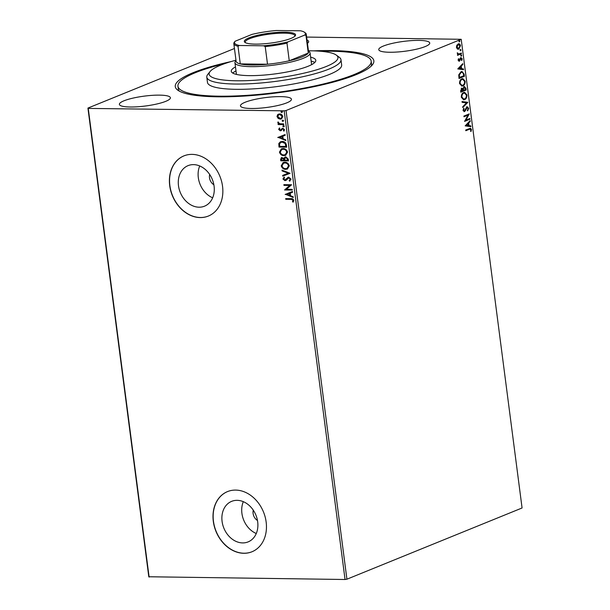 <?xml version="1.0" encoding="UTF-8"?>
<svg xmlns="http://www.w3.org/2000/svg" width="610" height="610" viewBox="0 0 610 610"><rect width="100%" height="100%" fill="white"/><g stroke="black" fill="none" stroke-linecap="round" stroke-linejoin="round"><path stroke-width="0.91" d="M313.471 50.866A100.131 19.375 172.6 0 1 331.413 50.577A100.131 19.375 172.6 0 1 372.405 64.835A100.131 19.375 172.6 0 1 217.709 96.807A100.131 19.375 172.6 0 1 177.708 90.12A100.131 19.375 172.6 0 1 231.114 61.557M371.025 66.299A97.425 18.849 -7.4 0 0 371.52 63.775L371.177 61.145A97.425 18.849 172.6 0 1 326.685 83.181A97.425 18.849 172.6 0 1 229.246 96.136A97.425 18.849 172.6 0 1 177.952 86.239A97.425 18.849 172.6 0 1 222.444 64.203A97.425 18.849 172.6 0 1 224.579 63.676M242.65 542.915A21.884 17.286 -112.1 0 0 248.125 541.893A21.884 17.286 -112.1 0 0 257.016 518.439A21.884 17.286 -112.1 0 0 237.122 500.337A21.884 17.286 -112.1 0 0 231.648 501.351A21.884 17.286 -112.1 0 0 222.757 524.813A21.884 17.286 -112.1 0 0 242.65 542.915M199.051 207.202A21.884 17.286 -112.1 0 0 204.525 206.18A21.884 17.286 -112.1 0 0 213.408 182.725A21.884 17.286 -112.1 0 0 193.523 164.624A21.884 17.286 -112.1 0 0 188.04 165.645A21.884 17.286 -112.1 0 0 179.157 189.1A21.884 17.286 -112.1 0 0 199.051 207.202M200.233 217.572A32.475 25.658 -112.1 0 0 208.361 216.054A32.475 25.658 -112.1 0 0 221.552 181.246A32.475 25.658 -112.1 0 0 192.028 154.376A32.475 25.658 -112.1 0 0 183.9 155.893A32.475 25.658 -112.1 0 0 170.708 190.709A32.475 25.658 -112.1 0 0 200.233 217.572M183.976 155.863A32.475 25.658 -112.1 0 0 170.876 190.694A32.475 25.658 -112.1 0 0 200.385 217.511A32.475 25.658 -112.1 0 0 208.437 216.024M243.832 553.285A32.475 25.658 -112.1 0 0 251.968 551.768A32.475 25.658 -112.1 0 0 265.152 516.952A32.475 25.658 -112.1 0 0 235.628 490.089A32.475 25.658 -112.1 0 0 227.499 491.599A32.475 25.658 -112.1 0 0 214.308 526.415A32.475 25.658 -112.1 0 0 243.832 553.285M227.576 491.568A32.475 25.658 -112.1 0 0 214.476 526.407A32.475 25.658 -112.1 0 0 243.992 553.217A32.475 25.658 -112.1 0 0 252.044 551.737M130.288 106.994A25.711 4.971 -7.4 0 0 156.961 103.967A25.711 4.971 -7.4 0 0 170.381 97.752A25.711 4.971 -7.4 0 0 159.477 95.129A25.711 4.971 -7.4 0 0 132.805 98.157A25.711 4.971 -7.4 0 0 119.385 104.371A25.711 4.971 -7.4 0 0 130.288 106.994M389.653 52.254A25.711 4.971 -7.4 0 0 416.325 49.227A25.711 4.971 -7.4 0 0 429.745 43.013A25.711 4.971 -7.4 0 0 418.841 40.39A25.711 4.971 -7.4 0 0 392.169 43.417A25.711 4.971 -7.4 0 0 378.749 49.631A25.711 4.971 -7.4 0 0 389.653 52.254M307.463 43.325A25.711 4.971 -7.4 0 0 308.668 41.526A25.711 4.971 -7.4 0 0 307.043 40.085M251.358 108.488A25.711 4.971 -7.4 0 0 278.038 105.461A25.711 4.971 -7.4 0 0 291.45 99.239A25.711 4.971 -7.4 0 0 280.554 96.616A25.711 4.971 -7.4 0 0 253.882 99.644A25.711 4.971 -7.4 0 0 240.462 105.865A25.711 4.971 -7.4 0 0 251.358 108.488M458.133 43.905C459.246 43.432 460.031 44.027 460.497 45.681L458.804 49.105L457.325 48.983L456.425 47.336L456.821 45.163L458.781 43.775M458.567 43.79L460.054 45.674L458.369 49.097L458.804 49.105L458.14 49.242M461.465 53.749L457.538 55.342L457.447 54.633L458.026 54.397L457.279 52.834L458.689 54.008L461.373 53.039L461.465 53.749L457.515 55.167M457.248 52.978L458.689 54.008M460.863 57.721L462.189 58.758L461.846 60.436L461.434 60.176L461.717 59.033L460.977 58.423L459.315 61.213L458.11 60.283L458.491 58.69L458.583 60.047L459.2 60.512L460.283 58.202L461.221 57.645M458.377 58.918L458.14 60.039L459.2 60.512M461.282 59.025L460.535 58.423L461.168 58.385L460.619 58.743M460.184 58.743L458.964 61.29M464.118 74.168L464.401 76.311L459.017 78.499L458.75 74.832L461.038 71.706L462.052 71.5L464.118 74.168L463.684 74.168L463.958 76.303L464.401 76.311M461.686 88.236L462.944 88.633L464.134 86.62L465.941 88.175L466.177 90.021L460.802 92.201L460.634 90.898L462.121 88.145M464.134 86.62L464.622 86.521M467.786 102.427L462.792 107.566L462.693 106.788L466.482 102.892L462.113 102.312L462.014 101.534L467.771 102.305L462.746 107.162M469.875 118.492L469.967 119.202L464.591 121.39L468 115.145L463.989 116.777L463.897 116.068L469.281 113.887L465.872 120.117L469.875 118.492M469.38 129.267L465.804 130.723L465.712 130.014L470.478 128.23L471.446 129.457L471.05 131.447L470.287 129.007L465.781 130.548M345.046 579.5L284.176 110.822L286.044 110.524L461.206 39.299L522.076 507.978L346.915 579.203L345.046 579.5L148.794 576.763L87.924 108.084L234.453 48.503M286.044 110.524L346.915 579.203M465.171 125.874L470.15 120.62L470.257 121.39L468.655 123.037L468.991 125.629L470.836 125.874L470.935 126.644L465.171 125.874M467.115 107.551L466.124 108.008L464.058 111.592L464.492 111.6L463.028 110.463L463.707 108.313L464.111 108.732L463.577 110.25L464.378 110.898L466.978 106.857L468.686 108.214L467.779 110.761L467.435 110.296L468.144 108.488L467.062 107.574L465.27 110.906L464.08 111.683M463.531 108.58L463.142 110.242L464.378 110.898M466.978 106.857L467.42 106.765M464.622 99.605L463.676 99.804L461.312 97.264C461.328 94.695 462.113 93.117 463.669 92.529L464.622 92.331L466.963 94.916C466.932 97.455 466.154 99.018 464.622 99.605L463.447 99.788M462.837 85.903L461.9 86.094L459.536 83.562C459.551 80.985 460.337 79.407 461.892 78.827L462.845 78.629L465.178 81.206C465.155 83.745 464.37 85.316 462.837 85.903L461.663 86.079M457.774 68.93L462.754 63.669L462.86 64.439L461.259 66.094L461.595 68.678L463.44 68.922L463.539 69.692L457.774 68.93M461.107 56.143L461.229 54.961L461.755 55.373L461.381 56.143L460.855 55.739M461.229 54.961L461.755 55.373L460.939 56.143M460.397 50.706L460.519 49.532L461.046 49.936L460.672 50.706L460.146 50.302M460.519 49.532L461.046 49.936L460.237 50.706M459.246 41.846L459.368 40.664L459.894 41.076L459.521 41.846L459.002 41.442M459.368 40.664L459.894 41.076L459.086 41.846M306.647 37.073L461.206 39.299M278.175 118.431L276.993 116.51L277.672 114.611L279.586 113.948C281.179 113.948 282.262 114.825 282.827 116.579L281.423 118.942L280.264 119.148L278.175 118.431L276.993 116.51M283.772 124.615L278.137 124.547L278.046 123.838L278.877 123.845L277.908 122.069L279.837 123.746L283.68 123.906L283.772 124.615M278.678 129.457L279.304 128.1L279.837 128.519L279.365 129.419L280.211 130.113L282.704 128.146L284.519 129.655L283.947 131.104L283.375 130.692L283.841 129.732L282.819 128.855L280.333 130.822L278.678 129.457L279.609 127.978M280.211 130.113L282.704 128.146M284.161 130.914L283.68 130.571L284.146 129.602L283.131 128.725L282.308 129.015M281.164 130.609L280.333 130.822L278.983 129.335M286.418 145.043L286.7 147.185L278.999 147.086L278.808 143.502L280.425 141.764L282.209 141.467C284.42 141.39 285.823 142.58 286.418 145.043M288.477 160.887L280.775 160.796L280.608 159.492L281.454 157.525L283.993 158.272L285.77 156.846L288.24 159.042L288.477 160.887M290.093 173.293L282.773 176.153L282.666 175.383L288.225 173.209L282.087 170.899L281.988 170.129L290.093 173.293L282.773 176.153M292.175 189.359L292.266 190.068L284.565 189.977L289.712 185.44L283.97 185.371L283.871 184.662L291.58 184.754L286.448 189.291L292.175 189.359M290.901 199.371L285.777 199.31L285.686 198.601L290.886 198.662C292.251 198.402 293.227 198.974 293.806 200.385L293.143 202.116L292.503 201.75L293.021 200.385L291.214 199.249L285.777 199.31M284.176 110.822L88.252 108.412L149.122 577.091M285.144 194.468L292.457 191.487L292.556 192.257L290.207 193.179L290.543 195.764L293.135 196.74L293.235 197.518L285.442 194.224M291.046 179.142L289.636 181.193L289.171 180.613L290.261 179.18L288.789 177.876L286.082 180.316L284.954 180.659L282.941 178.997L284.016 177.228L284.557 177.792L283.734 179.012L284.832 179.95L288.713 177.167L291.046 179.142M289.918 181.04L289.475 180.484L290.573 179.058L289.102 177.754L288.065 178.105M286.082 180.316L284.954 180.659L282.941 178.997M284.832 179.95L286.425 178.669M285.77 169.351C283.574 169.374 282.064 168.192 281.225 165.798L283.154 162.542L284.809 162.26C287.005 162.237 288.507 163.434 289.323 165.844L287.394 169.061L286.075 169.222C283.879 169.244 282.369 168.063 281.538 165.676L281.225 165.798M283.986 155.642C281.797 155.664 280.28 154.482 279.449 152.096L281.378 148.832L283.025 148.55C285.221 148.535 286.731 149.732 287.539 152.134L285.61 155.359L284.29 155.519C282.102 155.542 280.592 154.361 279.754 151.966L279.449 152.096M277.756 137.517L285.061 134.543L285.16 135.313L282.811 136.228L283.147 138.821L285.739 139.797L285.838 140.567L278.046 137.28M284.39 126.148L283.52 126.857L282.796 126.255L283.36 125.675L284.085 126.27L283.52 126.857L284.085 126.27M283.825 126.727L282.796 126.255L283.36 125.675M283.68 120.711L282.811 121.421L282.094 120.818L282.659 120.239L283.375 120.833L282.811 121.421L283.375 120.833M283.116 121.291L282.094 120.818L282.659 120.239M282.537 111.851L281.66 112.56L280.943 111.958L281.507 111.378L282.224 111.973L281.66 112.56L282.224 111.973M281.965 112.431L280.943 111.958L281.507 111.378M177.952 86.239L178.295 88.869A97.425 18.849 -7.4 0 0 179.416 91.187M199.722 165.958A21.884 17.286 -112.1 0 0 212.669 197.8M209.68 174.46A8.121 6.413 -112.1 0 0 213.866 184.761M243.321 501.672A21.884 17.286 -112.1 0 0 256.269 533.514M253.28 510.173A8.121 6.413 -112.1 0 0 257.473 520.475M286.082 199.188L286.006 198.608M293.311 201.91L292.503 201.75M292.815 201.62L292.968 200.842M293.326 200.255L291.214 199.249M292.556 192.257L290.207 193.179M293.204 197.259L285.457 194.338M289.712 195.452L289.765 193.347L286.997 194.43L289.712 195.452L289.46 193.469L286.997 194.43M292.251 189.939L284.565 189.977M284.855 189.702L289.712 185.44M290.017 185.31L283.97 185.371M284.275 185.242L284.199 184.662M289.102 177.754L288.37 177.975L289.102 177.754M286.387 180.186L285.259 180.537M283.246 178.867L284.321 177.106M285.137 179.828L286.075 179.409L285.137 179.828M286.731 178.547L288.065 177.266M283.078 176.031L282.979 175.261M282.087 170.899L288.225 173.209M282.392 170.777L282.331 170.259M281.538 165.676L283.307 162.481M287.539 169L286.075 169.222M287.142 168.345L288.843 165.729C288.187 163.785 286.982 162.817 285.205 162.839L283.719 163.144M284.9 162.969L283.566 163.198L282.011 165.775C282.689 167.704 283.909 168.657 285.671 168.642L286.99 168.413L288.53 165.859C287.882 163.907 286.669 162.946 284.9 162.969L285.205 162.839M288.461 160.758L280.775 160.796M281.08 160.666L281.614 157.471M285.152 156.93L283.993 158.272M286.174 157.426L284.634 158.646L284.733 160.133L287.6 160.171L287.798 159.233L286.174 157.426L285.518 157.586M282.651 157.975L281.378 159.362L281.477 160.095L283.94 160.125L284.207 159.637L282.651 157.975L282.026 158.127M284.207 159.637L282.171 158.051M287.798 159.233L285.663 157.517M287.6 160.171L287.493 159.362M279.754 151.966L281.53 148.771M285.762 155.291L284.29 155.519M285.366 154.635L287.058 152.027C286.41 150.075 285.198 149.114 283.429 149.137L281.942 149.435M283.116 149.259L281.789 149.496L280.234 152.073C280.913 154.002 282.133 154.955 283.894 154.932L285.213 154.704L286.753 152.149C286.105 150.205 284.893 149.236 283.116 149.259L283.429 149.137M286.685 147.056L278.999 147.086M279.304 146.964L278.808 143.502M279.113 143.38L280.577 141.703M282.605 142.046L280.867 142.42L279.586 143.884L279.693 146.392L285.815 146.461L285.587 143.678L282.605 142.046L281.027 142.359M285.587 143.678L282.3 142.176M285.815 146.461L285.274 143.8M285.16 135.306L282.811 136.228M285.808 140.315L278.061 137.395M282.316 138.508L282.369 136.396L279.601 137.486L282.316 138.508L282.064 136.526L279.601 137.486M280.516 129.991L281.004 129.831L280.516 129.991M283.131 128.725L282.613 128.885L283.131 128.725M281.477 130.487L280.638 130.7M283.109 126.133L283.673 125.546M283.749 124.486L278.137 124.547M278.442 124.425L278.373 123.845M277.786 122.602L278.877 123.845M278.091 122.48L278.221 121.939M282.399 120.696L282.964 120.117M277.306 116.388L277.672 114.611M277.985 114.489L278.572 114.093M281.568 118.874L280.264 119.148M280.569 119.019L278.48 118.309M281.248 118.203L282.438 116.449L279.99 114.535L278.915 114.764M279.685 114.657L278.755 114.817L277.687 116.518L280.173 118.439L281.103 118.271L282.133 116.579L279.99 114.535M281.248 111.836L281.812 111.249M470.226 128.252L471.446 129.457M471.004 129.45L470.607 131.44M470.036 129.038L468.938 129.259M469.769 121.016L470.257 121.39M469.814 121.382L468.655 123.037M468.213 123.029L468.549 125.622L468.991 125.629M468.549 125.622L470.836 125.874M470.394 125.866L470.485 126.583M468.137 123.563L466.025 125.286L468.396 125.546L468.137 123.563L466.467 125.294L468.396 125.546M466.025 125.286L466.467 125.294M469.456 118.66L469.967 119.202M469.532 119.194L464.591 121.199M463.966 116.601L468 115.145M468.892 114.039L469.296 114.047M468.846 114.062L465.438 120.117L465.872 120.117M466.536 106.849L468.686 108.214M468.244 108.206L467.344 110.753M466.124 108.008L466.566 108.016M464.828 110.898L465.27 110.906M463.669 108.725L464.111 108.732M463.142 110.242L463.577 110.25M462.022 101.596L467.771 102.305M464.408 92.339L466.963 94.916M466.52 94.908C466.49 97.447 465.712 99.011 464.179 99.605M464.324 93.094L463.325 93.231C462.09 93.696 461.45 94.954 461.419 97.005L463.516 99.041M463.76 93.239C462.525 93.704 461.892 94.962 461.861 97.013L463.737 99.064L464.523 98.896C465.75 98.439 466.383 97.188 466.414 95.16L464.546 93.078L463.325 93.231M461.419 97.005L461.861 97.013M463.691 86.612L465.499 88.168L465.735 90.013L466.177 90.021M465.735 90.013L460.779 92.026M461.251 88.229L462.944 88.633M465.499 88.168L465.941 88.175M464.294 87.306L462.967 88.831L463.097 90.341L465.537 89.533L464.225 87.329L463.409 88.831L463.539 90.349M461.869 88.915L461.351 88.938L460.817 91.264L462.982 90.57L461.793 88.938L461.259 91.271M460.725 90.532L461.168 90.539M462.967 88.831L463.409 88.831M462.624 78.637L465.178 81.206M464.736 81.199C464.713 83.745 463.935 85.308 462.395 85.896M462.54 79.384L461.541 79.529C460.306 79.994 459.673 81.252 459.643 83.303L461.739 85.339M461.983 79.536C460.748 80.001 460.115 81.26 460.077 83.303L461.961 85.354L462.746 85.194C463.974 84.729 464.599 83.486 464.629 81.458L462.761 79.376L461.541 79.529M459.643 83.303L460.077 83.303M463.958 76.303L458.995 78.324M461.816 71.507L463.684 74.168M461.709 72.254L460.695 72.407L458.865 74.992L459.04 77.561L463.752 75.831L463.272 73.223L461.945 72.247L461.129 72.415L459.307 74.999L459.483 77.569M458.865 74.992L459.307 74.999M460.695 72.407L461.129 72.415M462.372 64.073L462.86 64.439M462.418 64.439L461.259 66.094M460.817 66.086L461.152 68.671L461.595 68.678M461.152 68.671L463.44 68.922M462.998 68.922L463.089 69.639M460.741 66.62L458.628 68.335L461 68.602L460.741 66.62L459.071 68.343L461 68.602M458.628 68.335L459.071 68.343M458.438 58.964L458.88 58.964M458.14 60.039L458.758 60.504L458.14 60.039M460.42 57.721L462.189 58.758M461.755 58.751L461.412 60.428M459.871 59.658L460.314 59.666M459.452 60.733L459.887 60.741M460.786 54.961L461.312 55.365M457.302 53.001L457.744 53.001M457.271 53.344L457.713 53.352M460.962 53.207L461.03 53.741M460.077 49.524L460.603 49.928M460.054 45.674L460.497 45.681M458.369 49.097L457.919 49.227M458.529 44.53L457.79 44.606L456.471 47.138L458.278 48.388M457.79 44.606L458.224 44.614L456.905 47.138L458.72 48.396L457.965 48.48M456.471 47.138L456.905 47.138M458.72 48.396L460.009 45.88L458.308 44.507M458.926 40.664L459.452 41.068M235.971 60.199A64.95 12.566 -7.4 0 0 210.076 71.538A64.95 12.566 -7.4 0 0 237.839 80.794A64.95 12.566 -7.4 0 0 308.286 72.117A64.95 12.566 -7.4 0 0 336.362 55.136A64.95 12.566 -7.4 0 0 308.431 50.782M336.362 55.136L339.328 57.325A67.657 13.092 172.6 0 1 340.975 59.711A67.657 13.092 172.6 0 1 310.078 75.015A67.657 13.092 172.6 0 1 242.414 84.012A67.657 13.092 172.6 0 1 206.79 77.142A67.657 13.092 172.6 0 1 207.774 74.412L210.076 71.538M314.813 62.441A42.624 8.243 -7.4 0 0 311.138 61.114M310.627 57.165A42.624 8.243 172.6 0 1 315.805 60.306A42.624 8.243 172.6 0 1 296.346 69.944A42.624 8.243 172.6 0 1 253.714 75.609A42.624 8.243 172.6 0 1 231.266 71.286A42.624 8.243 172.6 0 1 235.483 66.925M206.79 77.142L207.469 82.403A67.657 13.092 -7.4 0 0 243.093 89.281A67.657 13.092 -7.4 0 0 310.757 80.284A67.657 13.092 -7.4 0 0 341.661 64.98L340.975 59.711M320.326 51.24A97.425 18.849 172.6 0 1 371.177 61.145M235.994 70.874A42.624 8.243 -7.4 0 0 232.776 73.093M284.618 32.178A25.849 5.002 172.6 0 1 295.202 35.86A25.849 5.002 172.6 0 1 255.277 44.111A25.849 5.002 172.6 0 1 244.945 42.387A25.849 5.002 172.6 0 1 255.628 35.754A25.849 5.002 172.6 0 1 284.618 32.178M294.775 36.303A25.033 4.842 -7.4 0 0 294.874 35.715A25.033 4.842 -7.4 0 0 284.26 33.153A25.033 4.842 -7.4 0 0 258.289 36.104A25.033 4.842 -7.4 0 0 245.228 42.159A25.033 4.842 -7.4 0 0 245.472 42.708M308.485 51.171L309.163 51.675A37.889 7.328 172.6 0 1 310.086 53.017A37.889 7.328 172.6 0 1 290.307 62.182A37.889 7.328 172.6 0 1 251 66.642A37.889 7.328 172.6 0 1 234.941 62.777A37.889 7.328 172.6 0 1 235.49 61.244L236.024 60.588M239.402 45.491L237.999 46.268A36.531 7.068 172.6 0 1 233.821 43.638L236.108 61.282A36.531 7.068 -7.4 0 0 240.287 63.905A36.531 7.068 -7.4 0 0 251.602 65.011A36.531 7.068 -7.4 0 0 267.515 64.241A36.531 7.068 -7.4 0 0 289.254 60.764L308.263 53.039A36.531 7.068 -7.4 0 0 308.568 51.873L306.281 34.229A36.531 7.068 172.6 0 1 305.968 35.395L304.817 35.037A35.723 6.908 -7.4 0 0 304.504 32.284A35.723 6.908 -7.4 0 0 300.494 30.797L276.284 30.5A35.723 6.908 -7.4 0 0 251.983 34.389L235.079 41.259A35.723 6.908 -7.4 0 0 235.041 41.305A35.723 6.908 -7.4 0 0 239.402 45.491L263.611 45.796A35.723 6.908 -7.4 0 0 287.912 41.907L304.817 35.037M287.912 41.907L286.967 43.127L289.254 60.764A36.531 7.068 -7.4 0 0 308.263 53.039L305.968 35.395M237.999 46.268L240.287 63.905L267.515 64.241L265.228 46.604L263.611 45.796M233.821 43.638A36.531 7.068 172.6 0 1 234.133 42.479L235.079 41.259M304.504 32.284L305.389 32.94A36.531 7.068 172.6 0 1 306.281 34.229M286.967 43.127A36.531 7.068 172.6 0 1 265.228 46.604M465.422 109.533L465.857 109.541M463.051 89.983L463.486 89.99M458.979 77.096L459.421 77.104M470.287 129.007L469.845 129M464.546 93.078L464.103 93.071M463.737 99.064L463.303 99.056M462.761 79.376L462.327 79.369M461.961 85.354L461.518 85.347M461.945 72.247L461.503 72.239M459.033 60.55L458.598 60.543M234.941 62.777L236.451 74.42M310.086 53.017L311.596 64.66"/></g></svg>
